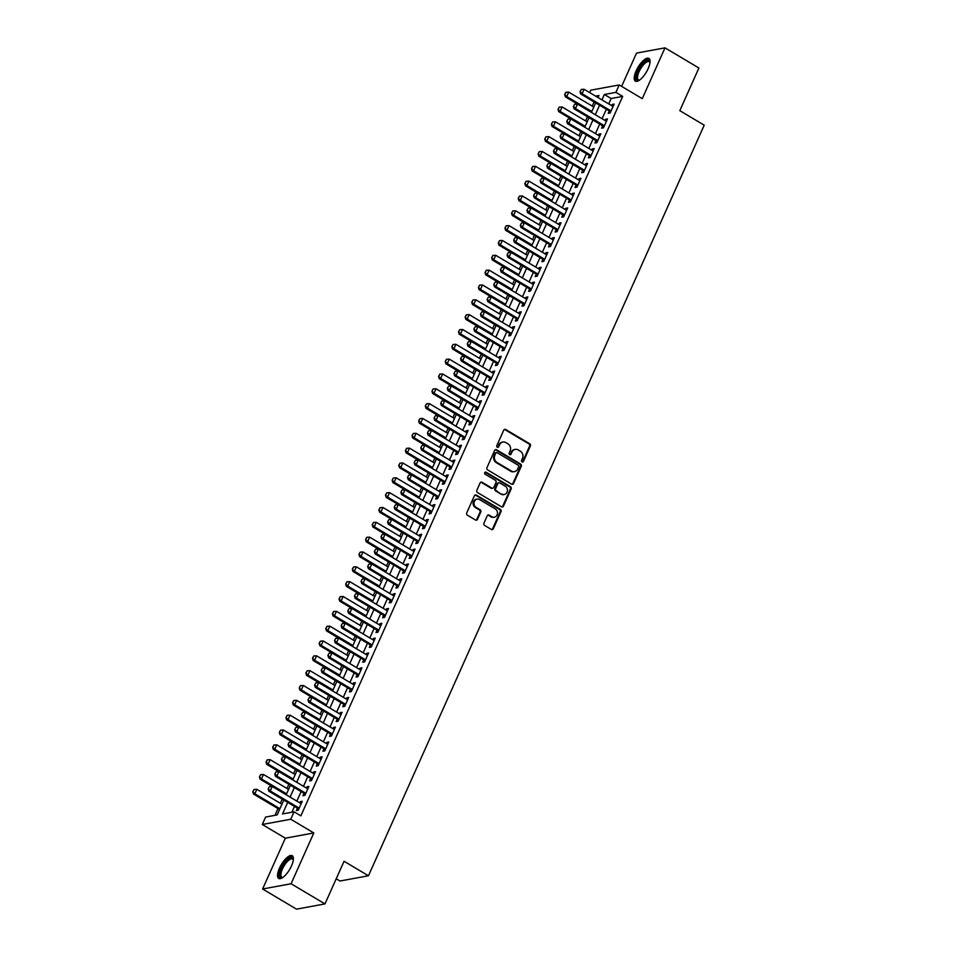 <?xml version="1.0" encoding="UTF-8"?>
<svg xmlns="http://www.w3.org/2000/svg" width="957" height="957" viewBox="0 0 957 957"><rect width="100%" height="100%" fill="white"/><g stroke="black" fill="none" stroke-linecap="round" stroke-linejoin="round"><path stroke-width="1.44" d="M522.043 461.92A1.16 1.029 79.6 0 0 523.431 461.465L530.357 445.986A1.663 1.471 79.6 0 0 529.676 443.737L505.715 429.502A1.663 1.471 79.6 0 0 503.741 430.16L496.815 445.627A1.16 1.029 79.6 0 0 497.963 447.326A1.16 1.029 79.6 0 0 498.681 446.74L499.578 444.742A5.323 4.725 79.6 0 1 502.868 442.038A5.323 4.725 79.6 0 1 505.918 442.613L507.916 443.797A5.323 4.725 79.6 0 1 510.093 450.986L509.196 452.996A1.16 1.029 79.6 0 0 510.332 454.695A1.16 1.029 79.6 0 0 511.062 454.097L511.947 452.099A5.323 4.725 79.6 0 1 515.249 449.395A5.323 4.725 79.6 0 1 518.299 449.969L520.297 451.154A5.323 4.725 79.6 0 1 522.462 458.355L521.565 460.353A1.16 1.029 79.6 0 0 522.043 461.92M522.319 462.04A1.16 1.029 79.6 0 0 522.666 461.597L529.58 446.129A1.663 1.471 79.6 0 0 528.91 443.881L504.949 429.633A1.663 1.471 79.6 0 0 504.387 429.442M497.556 447.314A1.16 1.029 79.6 0 0 497.915 446.883L499.578 444.742M509.937 454.671A1.16 1.029 79.6 0 0 510.284 454.24L511.947 452.099M291.466 865.977A13.219 4.821 -59.3 0 0 292.22 855.725A13.219 4.821 -59.3 0 0 279.468 868.19A13.219 4.821 -59.3 0 0 278.714 878.442A13.219 4.821 -59.3 0 0 291.466 865.977M648.14 68.653A13.219 4.821 -59.3 0 0 648.894 58.401A13.219 4.821 -59.3 0 0 636.13 70.854A13.219 4.821 -59.3 0 0 635.376 81.118A13.219 4.821 -59.3 0 0 648.14 68.653M483.943 523.192A1.663 1.471 79.6 0 0 484.625 525.441L491.348 529.436A1.663 1.471 79.6 0 0 493.322 528.766L501.013 511.588A1.663 1.471 79.6 0 0 500.332 509.339L476.371 495.092A1.663 1.471 79.6 0 0 474.397 495.762L466.705 512.94A1.663 1.471 79.6 0 0 467.387 515.189L475.509 520.01A1.663 1.471 79.6 0 0 477.483 519.352L480.773 511.995A1.663 1.471 79.6 0 0 480.103 509.746L476.072 507.354A4.45 3.948 79.6 0 1 479.553 499.566L495.331 508.945A4.45 3.948 79.6 0 1 491.838 516.732L489.218 515.165A1.663 1.471 79.6 0 0 487.233 515.835L483.943 523.192M324.973 903.91L296.503 909.15L262.613 888.993L291.084 883.754L324.973 903.91L344.053 861.264L368.457 875.775L704.22 125.176L679.817 110.653L698.897 68.007L664.995 47.85L642.267 98.655L619.215 84.946L615.901 92.362L622.684 96.394L300.857 815.854L294.074 811.823L290.761 819.24L262.29 824.479L265.603 817.063L277.147 814.933L283.798 800.076M291.084 883.754L313.8 832.949L290.761 819.24M511.6 484.146A1.663 1.471 79.6 0 0 513.586 483.488L521.266 466.298A1.663 1.471 79.6 0 0 520.584 464.049L496.635 449.802A1.663 1.471 79.6 0 0 494.649 450.472L486.969 467.65A1.663 1.471 79.6 0 0 487.639 469.899L511.6 484.146M511.146 488.943L503.454 506.121A1.663 1.471 79.6 0 1 501.468 506.791L477.519 492.544A1.663 1.471 79.6 0 1 476.837 490.295L480.127 482.938A1.663 1.471 79.6 0 1 482.113 482.28L491.826 488.058A1.663 1.471 79.6 0 0 493.8 487.388L495.989 482.519A1.663 1.471 79.6 0 0 495.307 480.27L485.199 474.253A1.16 1.029 79.6 0 1 485.438 472.088A1.16 1.029 79.6 0 1 486.108 472.208L510.464 486.694A1.663 1.471 79.6 0 1 511.146 488.943L510.368 489.087L502.688 506.265L503.454 506.121M664.995 47.85L636.525 53.09L621.631 86.381M609.274 110.964L608.209 113.357L610.135 112.998L614.119 104.098L612.193 104.457L611.655 105.665M602.647 125.798L601.57 128.19L603.496 127.831L607.48 118.931L605.554 119.29L605.015 120.498M596.008 140.631L594.943 143.024L596.857 142.665L600.84 133.765L598.915 134.124L598.376 135.332M589.368 155.465L588.304 157.857L590.23 157.498L594.213 148.598L592.287 148.957L591.749 150.165M582.741 170.298L581.665 172.691L583.591 172.332L587.574 163.432L585.648 163.791L585.11 164.999M576.102 185.132L575.037 187.524L576.951 187.165L580.935 178.265L579.009 178.624L578.471 179.832M569.463 199.965L568.398 202.358L570.324 202.011L574.296 193.099L572.382 193.458L571.843 194.666M562.836 214.799L561.759 217.191L563.685 216.844L567.668 207.944L565.743 208.291L565.204 209.499M556.196 229.632L555.12 232.025L557.046 231.678L561.029 222.778L559.103 223.125L558.565 224.333M549.557 244.466L548.493 246.858L550.419 246.511L554.39 237.611L552.476 237.958L551.926 239.166M542.918 259.299L541.853 261.692L543.779 261.345L547.763 252.445L545.837 252.792L545.299 254M536.291 274.145L535.214 276.525L537.14 276.178L541.124 267.278L539.198 267.625L538.659 268.833M529.652 288.978L528.587 291.359L530.501 291.012L534.485 282.112L532.559 282.459L532.02 283.667M523.012 303.812L521.948 306.192L523.874 305.845L527.857 296.945L525.931 297.292L525.393 298.5M516.385 318.645L515.309 321.038L517.235 320.679L521.218 311.779L519.292 312.126L518.754 313.334M509.746 333.479L508.681 335.871L510.595 335.512L514.579 326.612L512.653 326.971L512.115 328.167M503.107 348.312L502.042 350.705L503.968 350.346L507.94 341.446L506.026 341.805L505.487 343.013M496.48 363.146L495.403 365.538L497.329 365.179L501.312 356.279L499.387 356.638L498.848 357.846M489.84 377.979L488.764 380.372L490.69 380.013L494.673 371.113L492.747 371.472L492.209 372.68M483.201 392.813L482.137 395.205L484.063 394.846L488.034 385.946L486.12 386.305L485.57 387.513M476.562 407.646L475.497 410.039L477.423 409.68L481.407 400.78L479.481 401.139L478.943 402.347M469.935 422.48L468.858 424.872L470.784 424.513L474.768 415.613L472.842 415.972L472.303 417.18M463.296 437.313L462.231 439.706L464.145 439.347L468.129 430.447L466.203 430.806L465.664 432.014M456.656 452.147L455.592 454.539L457.518 454.18L461.501 445.28L459.575 445.639L459.037 446.847M450.029 466.98L448.953 469.373L450.879 469.014L454.862 460.114L452.936 460.473L452.398 461.681M443.39 481.814L442.325 484.206L444.239 483.847L448.223 474.947L446.297 475.306L445.759 476.514M436.751 496.647L435.686 499.04L437.612 498.693L441.584 489.781L439.67 490.14L439.119 491.348M430.124 511.481L429.047 513.873L430.973 513.526L434.957 504.626L433.031 504.973L432.492 506.181M423.484 526.314L422.408 528.707L424.334 528.36L428.317 519.46L426.391 519.807L425.853 521.015M416.845 541.148L415.781 543.54L417.707 543.193L421.678 534.293L419.764 534.64L419.214 535.848M410.206 555.981L409.141 558.374L411.067 558.027L415.051 549.127L413.125 549.474L412.587 550.682M403.579 570.827L402.502 573.207L404.428 572.86L408.412 563.96L406.486 564.307L405.947 565.515M396.94 585.66L395.875 588.041L397.789 587.694L401.773 578.794L399.847 579.141L399.308 580.349M390.3 600.494L389.236 602.874L391.162 602.527L395.145 593.627L393.219 593.974L392.681 595.182M383.673 615.327L382.597 617.72L384.523 617.361L388.506 608.461L386.58 608.808L386.042 610.016M377.034 630.161L375.969 632.553L377.883 632.194L381.867 623.294L379.941 623.653L379.403 624.849M370.395 644.994L369.33 647.387L371.256 647.028L375.228 638.128L373.314 638.486L372.763 639.695M363.768 659.828L362.691 662.22L364.617 661.861L368.601 652.961L366.675 653.32L366.136 654.528M357.128 674.661L356.052 677.054L357.978 676.695L361.961 667.795L360.035 668.153L359.497 669.362M350.489 689.495L349.425 691.887L351.351 691.528L355.322 682.628L353.408 682.987L352.858 684.195M343.85 704.328L342.785 706.721L344.711 706.362L348.695 697.462L346.769 697.82L346.231 699.029M337.223 719.162L336.146 721.554L338.072 721.195L342.056 712.295L340.13 712.654L339.591 713.862M330.584 733.995L329.519 736.388L331.433 736.029L335.417 727.129L333.491 727.487L332.952 728.696M323.945 748.829L322.88 751.221L324.806 750.862L328.789 741.962L326.863 742.321L326.325 743.529M317.317 763.662L316.241 766.055L318.167 765.696L322.15 756.796L320.224 757.154L319.686 758.363M310.678 778.496L309.613 780.888L311.527 780.529L315.511 771.629L313.585 771.988L313.047 773.196M304.039 793.329L302.974 795.722L304.9 795.375L308.872 786.463L306.958 786.821L306.407 788.03M622.684 96.394L611.14 98.523L608.724 103.918M606.355 109.218L602.085 118.752M599.716 124.051L595.457 133.585M593.077 138.885L588.818 148.419M586.45 153.73L582.179 163.252M579.81 168.564L575.54 178.086M573.171 183.397L568.913 192.919M566.532 198.231L562.273 207.765M559.905 213.064L555.634 222.598M553.266 227.898L549.007 237.432M546.626 242.731L542.368 252.265M539.999 257.565L535.729 267.099M533.36 272.398L529.101 281.932M526.721 287.232L522.462 296.766M520.094 302.065L515.823 311.599M513.454 316.899L509.184 326.433M506.815 331.732L502.557 341.266M500.176 346.566L495.917 356.1M493.549 361.399L489.278 370.933M486.91 376.233L482.651 385.767M480.27 391.066L476.012 400.6M473.643 405.9L469.373 415.434M467.004 420.733L462.745 430.267M460.365 435.567L456.106 445.101M453.738 450.412L449.467 459.934M447.098 465.246L442.828 474.768M440.459 480.079L436.201 489.601M433.82 494.913L429.561 504.447M427.193 509.746L422.922 519.28M420.554 524.58L416.295 534.114M413.914 539.413L409.656 548.947M407.287 554.247L403.017 563.781M400.648 569.08L396.389 578.614M394.009 583.914L389.75 593.448M387.382 598.747L383.111 608.281M380.742 613.581L376.472 623.115M374.103 628.414L369.845 637.948M367.464 643.248L363.205 652.782M360.837 658.081L356.566 667.615M354.198 672.915L349.939 682.449M347.558 687.748L343.3 697.282M340.931 702.582L336.661 712.116M334.292 717.415L330.033 726.949M327.653 732.249L323.394 741.783M321.026 747.094L316.755 756.616M314.386 761.928L310.116 771.45M307.747 776.761L303.489 786.283M301.108 791.595L296.849 801.129M294.481 806.428L291.885 812.218M297.412 808.163L296.335 810.555L298.261 810.208L302.245 801.308L300.319 801.655L299.78 802.863M594.082 101.921L592.216 106.083M587.442 116.754L585.588 120.929M580.815 131.599L578.949 135.762M574.176 146.433L572.31 150.596M567.537 161.266L565.683 165.429M560.91 176.1L559.044 180.263M554.27 190.933L552.404 195.096M547.631 205.767L545.765 209.93M540.992 220.6L539.138 224.763M534.365 235.434L532.499 239.597M527.726 250.267L525.86 254.43M521.087 265.101L519.232 269.264M514.459 279.934L512.593 284.097M507.82 294.768L505.954 298.931M501.181 309.601L499.315 313.764M494.542 324.435L492.688 328.598M487.914 339.268L486.048 343.431M481.275 354.102L479.409 358.265M474.636 368.935L472.782 373.098M468.009 383.769L466.143 387.932M461.37 398.602L459.504 402.765M454.731 413.436L452.876 417.611M448.103 428.281L446.237 432.444M441.464 443.115L439.598 447.278M434.825 457.948L432.959 462.111M428.186 472.782L426.332 476.945M421.558 487.615L419.692 491.778M414.919 502.449L413.053 506.612M408.28 517.282L406.426 521.445M401.653 532.116L399.787 536.279M395.014 546.949L393.148 551.112M388.375 561.783L386.52 565.946M381.747 576.616L379.881 580.779M375.108 591.45L373.242 595.613M368.469 606.283L366.603 610.446M361.83 621.117L359.976 625.28M355.203 635.95L353.336 640.113M348.563 650.784L346.697 654.947M341.924 665.617L340.07 669.78M335.297 680.451L333.431 684.614M328.658 695.284L326.792 699.447M322.019 710.118L320.164 714.293M315.391 724.963L313.525 729.126M308.752 739.797L306.886 743.96M302.113 754.63L300.247 758.793M295.474 769.464L293.62 773.627M288.847 784.297L286.98 788.46M282.207 799.131L280.341 803.294M277.973 808.593L274.958 815.34M336.218 878.777L339.986 881.014L368.457 875.775M313.8 832.949L285.342 838.188L262.613 888.993M285.342 838.188L262.29 824.479M589.679 92.59L590.744 90.185L619.215 84.946M287.698 802.397L282.53 813.94L294.074 811.823M615.901 92.362L604.357 94.492L601.941 99.887M599.572 105.186L595.314 114.72M592.933 120.02L588.675 129.554M586.306 134.853L582.035 144.387M579.667 149.699L575.396 159.221M573.028 164.532L568.769 174.054M566.388 179.366L562.13 188.888M559.761 194.199L555.491 203.721M553.122 209.033L548.863 218.567M546.483 223.866L542.224 233.4M539.856 238.7L535.585 248.234M533.216 253.533L528.958 263.067M526.577 268.367L522.319 277.901M519.95 283.2L515.679 292.734M513.311 298.034L509.04 307.568M506.672 312.867L502.413 322.401M500.033 327.701L495.774 337.235M493.405 342.534L489.135 352.068M486.766 357.368L482.507 366.902M480.127 372.201L475.868 381.735M473.5 387.035L469.229 396.569M466.86 401.868L462.602 411.402M460.221 416.702L455.963 426.236M453.594 431.535L449.323 441.069M446.955 446.381L442.684 455.903M440.316 461.214L436.057 470.736M433.677 476.048L429.418 485.57M427.049 490.881L422.779 500.403M420.41 505.715L416.151 515.249M413.771 520.548L409.512 530.082M407.144 535.382L402.873 544.916M400.505 550.215L396.246 559.749M393.865 565.049L389.607 574.583M387.238 579.882L382.967 589.416M380.599 594.716L376.328 604.25M373.96 609.549L369.701 619.083M367.321 624.383L363.062 633.917M360.693 639.216L356.423 648.75M354.054 654.05L349.795 663.584M347.415 668.883L343.156 678.417M340.788 683.717L336.517 693.251M334.149 698.55L329.878 708.084M327.509 713.384L323.251 722.918M320.882 728.217L316.611 737.751M314.243 743.063L309.972 752.585M307.604 757.896L303.345 767.418M300.965 772.73L296.706 782.252M294.337 787.563L290.067 797.085M598.041 97.566L598.974 95.485L595.589 96.107M286.167 794.765L290.426 785.242M292.806 779.931L297.065 770.409M299.433 765.098L303.704 755.563M306.073 750.264L310.331 740.73M312.712 735.431L316.97 725.896M319.339 720.597L323.61 711.063M325.978 705.764L330.249 696.229M332.617 690.93L336.876 681.396M339.257 676.097L343.515 666.562M345.884 661.263L350.154 651.729M352.523 646.43L356.782 636.895M359.162 631.596L363.421 622.062M365.789 616.763L370.06 607.228M372.429 601.929L376.687 592.395M379.068 587.096L383.326 577.561M385.695 572.262L389.966 562.728M392.334 557.429L396.605 547.894M398.973 542.595L403.232 533.061M405.612 527.75L409.871 518.227M412.24 512.916L416.51 503.394M418.879 498.083L423.138 488.56M425.518 483.249L429.777 473.727M432.145 468.416L436.416 458.882M438.785 453.582L443.043 444.048M445.424 438.749L449.682 429.215M452.051 423.915L456.322 414.381M458.69 409.082L462.961 399.548M465.329 394.248L469.588 384.714M471.968 379.415L476.227 369.88M478.596 364.581L482.866 355.047M485.235 349.748L489.494 340.214M491.874 334.914L496.133 325.38M498.501 320.081L502.772 310.547M505.14 305.247L509.411 295.713M511.78 290.414L516.038 280.88M518.407 275.58L522.678 266.046M525.046 260.747L529.317 251.213M531.685 245.913L535.944 236.379M538.324 231.08L542.583 221.546M544.952 216.234L549.222 206.712M551.591 201.401L555.85 191.879M558.23 186.567L562.489 177.045M564.857 171.734L569.128 162.2M571.496 156.9L575.767 147.366M578.136 142.067L582.394 132.533M584.763 127.233L589.034 117.699M591.402 112.4L595.673 102.866M611.14 98.523L604.357 94.492M612.193 104.457L613.581 105.282M605.554 119.29L606.953 120.115M598.915 134.124L600.314 134.949M592.287 148.957L593.675 149.782M585.648 163.791L587.048 164.616M579.009 178.624L580.409 179.449M572.382 193.458L573.769 194.283M565.743 208.291L567.142 209.116M559.103 223.125L560.503 223.95M552.476 237.958L553.864 238.795M545.837 252.792L547.225 253.629M539.198 267.625L540.597 268.462M532.559 282.459L533.958 283.296M525.931 297.292L527.319 298.129M519.292 312.126L520.692 312.963M512.653 326.971L514.053 327.796M506.026 341.805L507.413 342.63M499.387 356.638L500.786 357.463M492.747 371.472L494.147 372.297M486.12 386.305L487.508 387.13M479.481 401.139L480.869 401.964M472.842 415.972L474.241 416.797M466.203 430.806L467.602 431.631M459.575 445.639L460.963 446.464M452.936 460.473L454.336 461.298M446.297 475.306L447.697 476.131M439.67 490.14L441.057 490.965M433.031 504.973L434.418 505.798M426.391 519.807L427.791 520.632M419.764 534.64L421.152 535.477M413.125 549.474L414.513 550.311M406.486 564.307L407.885 565.144M399.847 579.141L401.246 579.978M393.219 593.974L394.607 594.811M386.58 608.808L387.98 609.645M379.941 623.653L381.341 624.478M373.314 638.486L374.701 639.312M366.675 653.32L368.062 654.145M360.035 668.153L361.435 668.979M353.408 682.987L354.796 683.812M346.769 697.82L348.157 698.646M340.13 712.654L341.529 713.479M333.491 727.487L334.89 728.313M326.863 742.321L328.251 743.146M320.224 757.154L321.624 757.98M313.585 771.988L314.985 772.813M306.958 786.821L308.345 787.647M300.319 801.655L301.706 802.48M515.249 449.395L514.483 449.539A5.323 4.725 79.6 0 0 511.182 452.242M502.868 442.038L502.102 442.182A5.323 4.725 79.6 0 0 498.8 444.873M512.162 484.338A1.663 1.471 79.6 0 0 512.808 483.62L520.5 466.442A1.663 1.471 79.6 0 0 519.818 464.193L495.858 449.946A1.663 1.471 79.6 0 0 495.307 449.754M518.694 466.801A1.16 1.029 79.6 0 0 518.216 465.222L497.185 452.721A1.16 1.029 79.6 0 0 495.798 453.187L494.853 455.293A5.323 4.725 79.6 0 0 497.03 462.482L511.397 471.035A5.323 4.725 79.6 0 0 514.447 471.61A5.323 4.725 79.6 0 0 517.749 468.906L518.694 466.801M496.516 452.589L495.75 452.733A1.16 1.029 79.6 0 0 495.032 453.319L495.798 453.187M514.447 471.61L513.682 471.753A5.323 4.725 79.6 0 1 510.631 471.179L496.252 462.626A5.323 4.725 79.6 0 1 494.087 455.436L495.032 453.319M502.03 506.983A1.663 1.471 79.6 0 0 502.688 506.265M492.771 488.237L492.006 488.381A1.663 1.471 79.6 0 1 491.049 488.202L481.335 482.424A1.663 1.471 79.6 0 0 480.785 482.232M510.368 489.087A1.663 1.471 79.6 0 0 509.686 486.838L485.331 472.351A1.16 1.029 79.6 0 0 485.067 472.244M501.911 494.051A4.45 3.948 79.6 0 0 505.392 486.264L499.829 482.962A1.663 1.471 79.6 0 0 497.855 483.62L495.666 488.501A1.663 1.471 79.6 0 0 496.348 490.75L501.133 494.195A4.45 3.948 79.6 0 0 503.681 494.673L504.459 494.53M498.884 482.783L498.107 482.914A1.663 1.471 79.6 0 0 497.078 483.763L497.855 483.62M501.133 494.195L495.582 490.893A1.663 1.471 79.6 0 1 494.901 488.644L497.078 483.763M494.386 517.211L493.621 517.354A4.45 3.948 79.6 0 1 491.073 516.876L488.441 515.309A1.663 1.471 79.6 0 0 487.891 515.117M477.005 499.087L476.239 499.231A4.45 3.948 79.6 0 0 475.306 507.497L476.072 507.354M476.06 520.201A1.663 1.471 79.6 0 0 476.718 519.495L480.007 512.139A1.663 1.471 79.6 0 0 479.325 509.89L475.306 507.497M491.898 529.628A1.663 1.471 79.6 0 0 492.556 528.91L500.248 511.732A1.663 1.471 79.6 0 0 499.566 509.483L475.605 495.236A1.663 1.471 79.6 0 0 475.055 495.044M593.807 107.028L568.721 92.111L566.723 96.561L591.821 111.479M564.881 94.504L565.874 92.279L564.654 94.552L566.723 96.561L565.336 96.813L591.438 112.34M568.721 92.111L565.874 92.279M564.654 94.552L565.336 96.813M581.27 89.456L580.038 91.716L581.27 89.456L584.105 89.276L613.042 106.49M611.056 110.94L582.119 93.726L580.732 93.989L580.038 91.716M610.674 111.802A1.699 1.507 79.6 0 0 610.554 111.73L580.732 93.989M584.105 89.276L582.119 93.726L580.277 91.681M639.312 80.256A11.436 4.175 120.7 0 1 639.24 80.28A11.436 4.175 120.7 0 1 638.02 71.356A11.436 4.175 120.7 0 1 645.126 61.691A11.436 4.175 120.7 0 1 650.006 62.193A11.436 4.175 120.7 0 1 650.018 62.265M649.982 62.528A10.587 3.864 -59.3 0 0 649.313 61.703A10.587 3.864 -59.3 0 0 639.085 71.691A10.587 3.864 -59.3 0 0 638.486 79.909A10.587 3.864 -59.3 0 0 639.527 80.101M649.456 58.915A13.135 4.785 -59.3 0 0 637.254 71.5A13.135 4.785 -59.3 0 0 636.106 81.357M282.65 877.593A11.436 4.175 120.7 0 1 282.578 877.617A11.436 4.175 120.7 0 1 280.245 871.683A11.436 4.175 120.7 0 1 287.842 859.542A11.436 4.175 120.7 0 1 293.332 859.53A11.436 4.175 120.7 0 1 293.344 859.601M293.32 859.865A10.587 3.864 -59.3 0 0 292.651 859.039A10.587 3.864 -59.3 0 0 288.416 860.546A10.587 3.864 -59.3 0 0 282.004 870.009A10.587 3.864 -59.3 0 0 281.825 877.234A10.587 3.864 -59.3 0 0 282.865 877.437M292.782 856.252A13.135 4.785 -59.3 0 0 288.021 858.321A13.135 4.785 -59.3 0 0 280.329 869.446A13.135 4.785 -59.3 0 0 279.444 878.693M587.167 121.862L562.082 106.945L560.096 111.395L585.182 126.312M558.254 109.337L559.247 107.112L558.015 109.385L560.096 111.395L558.709 111.646L584.799 127.173M562.082 106.945L559.247 107.112M558.015 109.385L558.709 111.646M580.54 136.695L555.443 121.778L553.457 126.228L578.542 141.146M551.615 124.171L552.608 121.946L551.388 124.219L553.457 126.228L552.069 126.491L578.16 142.007M555.443 121.778L552.608 121.946M551.388 124.219L552.069 126.491M573.901 151.541L548.816 136.612L546.818 141.062L571.903 155.991M544.976 139.016L545.968 136.791L544.748 139.052L546.818 141.062L545.43 141.325L571.532 156.84M548.816 136.612L545.968 136.791M544.748 139.052L545.43 141.325M567.262 166.374L542.176 151.445L540.179 155.895L565.276 170.825M538.336 153.85L539.341 151.625L538.109 153.886L540.179 155.895L538.803 156.158L564.893 171.674M542.176 151.445L539.341 151.625M538.109 153.886L538.803 156.158M574.631 104.289L573.41 106.55L574.631 104.289L577.466 104.11L606.415 121.324M604.417 125.774L575.48 108.56L574.092 108.823L573.41 106.55M604.034 126.635A1.699 1.507 79.6 0 0 603.927 126.563L574.092 108.823M577.466 104.11L575.48 108.56L573.638 106.514M567.991 119.123L566.771 121.383L567.991 119.123L570.839 118.943L599.776 136.157M597.778 140.607L568.841 123.393L567.453 123.656L566.771 121.383M597.395 141.469A1.699 1.507 79.6 0 0 597.288 141.397L567.453 123.656M570.839 118.943L568.841 123.393L566.999 121.348M561.364 133.956L560.132 136.217L561.364 133.956L564.199 133.777L593.137 150.991M591.151 155.441L562.214 138.227L560.826 138.49L560.132 136.217M590.768 156.302A1.699 1.507 79.6 0 0 590.648 156.23L560.826 138.49M564.199 133.777L562.214 138.227L560.371 136.181M554.725 148.79L553.505 151.05L554.725 148.79L557.56 148.622L586.497 165.824M584.512 170.274L555.574 153.072L554.187 153.323L553.505 151.05M584.129 171.136A1.699 1.507 79.6 0 0 584.021 171.064L554.187 153.323M557.56 148.622L555.574 153.072L553.732 151.015M560.623 181.208L535.537 166.279L533.551 170.729L558.637 185.658M531.709 168.683L532.702 166.458L531.47 168.719L533.551 170.729L532.164 170.992L558.254 186.507M535.537 166.279L532.702 166.458M531.47 168.719L532.164 170.992M548.086 163.623L546.866 165.884L548.086 163.623L550.933 163.456L579.87 180.658M577.872 185.108L548.935 167.906L547.548 168.157L546.866 165.884M577.49 185.969A1.699 1.507 79.6 0 0 577.382 185.897L547.548 168.157M550.933 163.456L548.935 167.906L547.093 165.848M553.995 196.041L528.898 181.112L526.912 185.562L551.998 200.492M525.07 183.517L526.063 181.292L524.843 183.553L526.912 185.562L525.525 185.825L551.615 201.341M528.898 181.112L526.063 181.292M524.843 183.553L525.525 185.825M541.459 178.457L540.226 180.717L541.459 178.457L544.294 178.289L573.231 195.491M571.245 199.941L542.296 182.739L540.92 182.99L540.226 180.717M570.862 200.803A1.699 1.507 79.6 0 0 570.743 200.731L540.92 182.99M544.294 178.289L542.296 182.739L540.454 180.682M547.356 210.875L522.271 195.946L520.273 200.396L545.37 215.325M518.431 198.35L519.436 196.125L518.204 198.386L520.273 200.396L518.897 200.659L544.988 216.174M522.271 195.946L519.436 196.125M518.204 198.386L518.897 200.659M534.819 193.29L533.587 195.551L534.819 193.29L537.655 193.123L566.592 210.325M564.606 214.775L535.669 197.573L534.281 197.824L533.587 195.551M564.223 215.636A1.699 1.507 79.6 0 0 564.116 215.564L534.281 197.824M537.655 193.123L535.669 197.573L533.827 195.515M540.717 225.708L515.632 210.791L513.646 215.241L538.731 230.159M511.804 213.184L512.796 210.959L511.564 213.22L513.646 215.241L512.258 215.492L538.348 231.008M515.632 210.791L512.796 210.959M511.564 213.22L512.258 215.492M528.18 208.124L526.96 210.396L528.18 208.124L531.015 207.956L559.965 225.158M557.967 229.608L529.03 212.406L527.642 212.657L526.96 210.396M557.584 230.47A1.699 1.507 79.6 0 0 557.476 230.398L527.642 212.657M531.015 207.956L529.03 212.406L527.187 210.349M534.09 240.542L508.992 225.625L507.007 230.075L532.092 244.992M505.164 228.017L506.157 225.792L504.937 228.053L507.007 230.075L505.619 230.326L531.709 245.841M508.992 225.625L506.157 225.792M504.937 228.053L505.619 230.326M521.553 222.957L520.321 225.23L521.553 222.957L524.388 222.79L553.325 239.992M551.34 244.454L522.39 227.24L521.015 227.491L520.321 225.23M550.957 245.303A1.699 1.507 79.6 0 0 550.837 245.231L521.015 227.491M524.388 222.79L522.39 227.24L520.548 225.182M527.451 255.375L502.365 240.458L500.367 244.908L525.453 259.825M498.525 242.851L499.518 240.626L498.298 242.887L500.367 244.908L498.98 245.159L525.082 260.675M502.365 240.458L499.518 240.626M498.298 242.887L498.98 245.159M514.914 237.791L513.682 240.063L514.914 237.791L517.749 237.623L546.686 254.837M544.7 259.287L515.763 242.073L514.376 242.324L513.682 240.063M544.318 260.137A1.699 1.507 79.6 0 0 544.198 260.065L514.376 242.324M517.749 237.623L515.763 242.073L513.921 240.016M520.811 270.209L495.726 255.292L493.74 259.742L518.826 274.659M491.898 257.684L492.891 255.459L491.659 257.72L493.74 259.742L492.353 259.993L518.443 275.508M495.726 255.292L492.891 255.459M491.659 257.72L492.353 259.993M508.275 252.624L507.054 254.897L508.275 252.624L511.11 252.457L540.059 269.671M538.061 274.121L509.124 256.907L507.736 257.158L507.054 254.897M537.678 274.97A1.699 1.507 79.6 0 0 537.571 274.898L507.736 257.158M511.11 252.457L509.124 256.907L507.282 254.849M514.184 285.042L489.087 270.125L487.101 274.575L512.186 289.493M485.259 272.518L486.252 270.293L485.032 272.566L487.101 274.575L485.713 274.826L511.804 290.342M489.087 270.125L486.252 270.293M485.032 272.566L485.713 274.826M501.635 267.458L500.415 269.73L501.635 267.458L504.483 267.29L533.42 284.504M531.422 288.954L502.485 271.74L501.097 271.991L500.415 269.73M531.039 289.804A1.699 1.507 79.6 0 0 530.932 289.732L501.097 271.991M504.483 267.29L502.485 271.74L500.643 269.683M507.545 299.876L482.46 284.959L480.462 289.409L505.547 304.326M478.62 287.351L479.613 285.126L478.392 287.399L480.462 289.409L479.074 289.66L505.176 305.175M482.46 284.959L479.613 285.126M478.392 287.399L479.074 289.66M495.008 282.291L493.776 284.564L495.008 282.291L497.843 282.124L526.781 299.338M524.795 303.788L495.858 286.574L494.47 286.825L493.776 284.564M524.412 304.637A1.699 1.507 79.6 0 0 524.292 304.565L494.47 286.825M497.843 282.124L495.858 286.574L494.015 284.516M500.906 314.709L475.82 299.792L473.823 304.242L498.92 319.16M471.98 302.185L472.985 299.96L471.753 302.233L473.823 304.242L472.447 304.493L498.537 320.009M475.82 299.792L472.985 299.96M471.753 302.233L472.447 304.493M488.369 297.125L487.149 299.397L488.369 297.125L491.204 296.957L520.141 314.171M518.156 318.621L489.218 301.407L487.831 301.658L487.149 299.397M517.773 319.471A1.699 1.507 79.6 0 0 517.665 319.399L487.831 301.658M491.204 296.957L489.218 301.407L487.376 299.35M494.267 329.543L469.181 314.626L467.195 319.076L492.281 333.993M465.353 317.018L466.346 314.793L465.114 317.066L467.195 319.076L465.808 319.327L491.898 334.842M469.181 314.626L466.346 314.793M465.114 317.066L465.808 319.327M481.73 311.958L480.51 314.231L481.73 311.958L484.577 311.791L513.514 329.005M511.517 333.455L482.579 316.241L481.192 316.492L480.51 314.231M511.134 334.304A1.699 1.507 79.6 0 0 511.026 334.232L481.192 316.492M484.577 311.791L482.579 316.241L480.737 314.183M487.639 344.376L462.542 329.459L460.556 333.909L485.642 348.827M458.714 331.852L459.707 329.627L458.487 331.9L460.556 333.909L459.169 334.16L485.259 349.676M462.542 329.459L459.707 329.627M458.487 331.9L459.169 334.16M475.103 326.792L473.871 329.064L475.103 326.792L477.938 326.624L506.875 343.838M504.889 348.288L475.94 331.074L474.564 331.325L473.871 329.064M504.506 349.149A1.699 1.507 79.6 0 0 504.387 349.066L474.564 331.325M477.938 326.624L475.94 331.074L474.098 329.017M481 359.21L455.915 344.293L453.917 348.743L479.014 363.66M452.075 346.685L453.08 344.46L451.848 346.733L453.917 348.743L452.541 348.994L478.632 364.509M455.915 344.293L453.08 344.46M451.848 346.733L452.541 348.994M468.463 341.625L467.231 343.898L468.463 341.625L471.299 341.458L500.236 358.672M498.25 363.122L469.313 345.908L467.925 346.171L467.231 343.898M497.867 363.983A1.699 1.507 79.6 0 0 497.76 363.899L467.925 346.171M471.299 341.458L469.313 345.908L467.471 343.85M474.361 374.043L449.276 359.126L447.29 363.576L472.375 378.493M445.448 361.519L446.44 359.294L445.208 361.567L447.29 363.576L445.902 363.827L471.992 379.343M449.276 359.126L446.44 359.294M445.208 361.567L445.902 363.827M461.824 356.459L460.604 358.731L461.824 356.459L464.659 356.291L493.609 373.505M491.611 377.955L462.674 360.741L461.286 361.004L460.604 358.731M491.228 378.816A1.699 1.507 79.6 0 0 491.12 378.733L461.286 361.004M464.659 356.291L462.674 360.741L460.831 358.684M467.734 388.877L442.636 373.96L440.651 378.41L465.736 393.327M438.808 376.352L439.801 374.127L438.581 376.4L440.651 378.41L439.263 378.661L465.353 394.188M442.636 373.96L439.801 374.127M438.581 376.4L439.263 378.661M455.197 371.304L453.965 373.565L455.197 371.304L458.032 371.125L486.969 388.339M484.984 392.789L456.034 375.575L454.659 375.838L453.965 373.565M484.589 393.65A1.699 1.507 79.6 0 0 484.481 393.578L454.659 375.838M458.032 371.125L456.034 375.575L454.192 373.529M461.095 403.71L436.009 388.793L434.011 393.243L459.097 408.161M432.169 391.186L433.162 388.961L431.942 391.234L434.011 393.243L432.624 393.494L458.726 409.022M436.009 388.793L433.162 388.961M431.942 391.234L432.624 393.494M448.558 386.138L447.326 388.398L448.558 386.138L451.393 385.958L480.33 403.172M478.344 407.622L449.407 390.408L448.02 390.671L447.326 388.398M477.962 408.483A1.699 1.507 79.6 0 0 477.842 408.412L448.02 390.671M451.393 385.958L449.407 390.408L447.565 388.363M454.455 418.544L429.37 403.627L427.384 408.077L452.47 422.994M425.542 406.019L426.535 403.794L425.303 406.067L427.384 408.077L425.997 408.328L452.087 423.855M429.37 403.627L426.535 403.794M425.303 406.067L425.997 408.328M441.919 400.971L440.698 403.232L441.919 400.971L444.754 400.792L473.703 418.006M471.705 422.456L442.768 405.242L441.38 405.505L440.698 403.232M471.322 423.317A1.699 1.507 79.6 0 0 471.215 423.245L441.38 405.505M444.754 400.792L442.768 405.242L440.926 403.196M447.816 433.377L422.731 418.46L420.745 422.91L445.83 437.827M418.903 420.853L419.896 418.628L418.676 420.901L420.745 422.91L419.357 423.173L445.448 438.689M422.731 418.46L419.896 418.628M418.676 420.901L419.357 423.173M435.279 415.805L434.059 418.065L435.279 415.805L438.127 415.625L467.064 432.839M465.066 437.289L436.129 420.075L434.741 420.338L434.059 418.065M464.683 438.15A1.699 1.507 79.6 0 0 464.576 438.079L434.741 420.338M438.127 415.625L436.129 420.075L434.287 418.03M441.189 448.211L416.104 433.294L414.106 437.744L439.191 452.673M412.264 435.698L413.257 433.473L412.036 435.734L414.106 437.744L412.718 438.007L438.82 453.522M416.104 433.294L413.257 433.473M412.036 435.734L412.718 438.007M428.652 430.638L427.42 432.899L428.652 430.638L431.487 430.459L460.425 447.673M458.439 452.123L429.502 434.909L428.114 435.172L427.42 432.899M458.056 452.984A1.699 1.507 79.6 0 0 457.936 452.912L428.114 435.172M431.487 430.459L429.502 434.909L427.659 432.863M434.55 463.056L409.464 448.127L407.467 452.577L432.564 467.506M405.624 450.532L406.629 448.307L405.397 450.568L407.467 452.577L406.091 452.84L432.181 468.356M409.464 448.127L406.629 448.307M405.397 450.568L406.091 452.84M422.013 445.472L420.793 447.732L422.013 445.472L424.848 445.304L453.785 462.506M451.8 466.956L422.862 449.754L421.475 450.005L420.793 447.732M451.417 467.817A1.699 1.507 79.6 0 0 451.309 467.746L421.475 450.005M424.848 445.304L422.862 449.754L421.02 447.697M427.911 477.89L402.825 462.961L400.839 467.411L425.925 482.34M398.997 465.365L399.99 463.14L398.758 465.401L400.839 467.411L399.452 467.674L425.542 483.189M402.825 462.961L399.99 463.14M398.758 465.401L399.452 467.674M415.374 460.305L414.154 462.566L415.374 460.305L418.221 460.138L447.158 477.34M445.161 481.79L416.223 464.588L414.836 464.839L414.154 462.566M444.778 482.651A1.699 1.507 79.6 0 0 444.67 482.579L414.836 464.839M418.221 460.138L416.223 464.588L414.381 462.53M421.283 492.723L396.186 477.794L394.2 482.244L419.286 497.173M392.358 480.199L393.351 477.974L392.131 480.235L394.2 482.244L392.813 482.507L418.903 498.023M396.186 477.794L393.351 477.974M392.131 480.235L392.813 482.507M408.747 475.139L407.515 477.399L408.747 475.139L411.582 474.971L440.519 492.173M438.533 496.623L409.584 479.421L408.208 479.672L407.515 477.399M438.15 497.484A1.699 1.507 79.6 0 0 438.031 497.413L408.208 479.672M411.582 474.971L409.584 479.421L407.742 477.364M414.644 507.557L389.559 492.628L387.561 497.078L412.658 512.007M385.719 495.032L386.724 492.807L385.492 495.068L387.561 497.078L386.185 497.341L412.276 512.856M389.559 492.628L386.724 492.807M385.492 495.068L386.185 497.341M402.107 489.972L400.875 492.233L402.107 489.972L404.943 489.805L433.88 507.007M431.894 511.457L402.957 494.255L401.569 494.506L400.875 492.233M431.511 512.318A1.699 1.507 79.6 0 0 431.404 512.246L401.569 494.506M404.943 489.805L402.957 494.255L401.115 492.197M408.005 522.39L382.92 507.473L380.934 511.923L406.019 526.84M379.092 509.866L380.085 507.641L378.852 509.902L380.934 511.923L379.546 512.174L405.636 527.69M382.92 507.473L380.085 507.641M378.852 509.902L379.546 512.174M395.468 504.806L394.248 507.078L395.468 504.806L398.303 504.638L427.253 521.84M425.255 526.29L396.318 509.088L394.93 509.339L394.248 507.078M424.872 527.151A1.699 1.507 79.6 0 0 424.764 527.08L394.93 509.339M398.303 504.638L396.318 509.088L394.475 507.031M401.378 537.224L376.28 522.307L374.295 526.757L399.38 541.674M372.452 524.699L373.445 522.474L372.225 524.735L374.295 526.757L372.907 527.008L398.997 542.523M376.28 522.307L373.445 522.474M372.225 524.735L372.907 527.008M388.841 519.639L387.609 521.912L388.841 519.639L391.676 519.472L420.613 536.674M418.628 541.136L389.678 523.922L388.303 524.173L387.609 521.912M418.233 541.985A1.699 1.507 79.6 0 0 418.125 541.913L388.303 524.173M391.676 519.472L389.678 523.922L387.836 521.864M394.739 552.057L369.653 537.14L367.655 541.59L392.741 556.507M365.813 539.533L366.806 537.308L365.586 539.569L367.655 541.59L366.268 541.841L392.37 557.357M369.653 537.14L366.806 537.308M365.586 539.569L366.268 541.841M382.202 534.473L380.97 536.745L382.202 534.473L385.037 534.305L413.974 551.519M411.988 555.969L383.051 538.755L381.664 539.006L380.97 536.745M411.606 556.818A1.699 1.507 79.6 0 0 411.486 556.747L381.664 539.006M385.037 534.305L383.051 538.755L381.209 536.698M388.099 566.891L363.014 551.974L361.028 556.424L386.114 571.341M359.186 554.366L360.179 552.141L358.947 554.402L361.028 556.424L359.641 556.675L385.731 572.19M363.014 551.974L360.179 552.141M358.947 554.402L359.641 556.675M375.563 549.306L374.343 551.579L375.563 549.306L378.398 549.139L407.347 566.353M405.349 570.803L376.412 553.589L375.024 553.84L374.343 551.579M404.967 571.652A1.699 1.507 79.6 0 0 404.859 571.58L375.024 553.84M378.398 549.139L376.412 553.589L374.57 551.531M381.46 581.724L356.375 566.807L354.389 571.257L379.474 586.174M352.547 569.2L353.54 566.975L352.32 569.248L354.389 571.257L353.001 571.508L379.092 587.024M356.375 566.807L353.54 566.975M352.32 569.248L353.001 571.508M368.923 564.14L367.703 566.412L368.923 564.14L371.771 563.972L400.708 581.186M398.71 585.636L369.773 568.422L368.385 568.673L367.703 566.412M398.327 586.485A1.699 1.507 79.6 0 0 398.22 586.414L368.385 568.673M371.771 563.972L369.773 568.422L367.931 566.365M374.833 596.558L349.748 581.641L347.75 586.091L372.835 601.008M345.908 584.033L346.901 581.808L345.68 584.081L347.75 586.091L346.362 586.342L372.464 601.857M349.748 581.641L346.901 581.808M345.68 584.081L346.362 586.342M362.296 578.973L361.064 581.246L362.296 578.973L365.131 578.806L394.069 596.02M392.083 600.47L363.146 583.256L361.758 583.507L361.064 581.246M391.7 601.319A1.699 1.507 79.6 0 0 391.58 601.247L361.758 583.507M365.131 578.806L363.146 583.256L361.303 581.198M368.194 611.391L343.108 596.474L341.111 600.924L366.208 615.841M339.268 598.867L340.273 596.642L339.041 598.915L341.111 600.924L339.735 601.175L365.825 616.691M343.108 596.474L340.273 596.642M339.041 598.915L339.735 601.175M355.657 593.807L354.437 596.079L355.657 593.807L358.492 593.639L387.429 610.853M385.444 615.303L356.506 598.089L355.119 598.34L354.437 596.079M385.061 616.152A1.699 1.507 79.6 0 0 384.953 616.081L355.119 598.34M358.492 593.639L356.506 598.089L354.664 596.032M361.555 626.225L336.469 611.308L334.483 615.758L359.569 630.675M332.641 613.7L333.634 611.475L332.402 613.748L334.483 615.758L333.096 616.009L359.186 631.524M336.469 611.308L333.634 611.475M332.402 613.748L333.096 616.009M349.018 608.64L347.798 610.913L349.018 608.64L351.865 608.473L380.802 625.687M378.805 630.137L349.867 612.923L348.48 613.174L347.798 610.913M378.422 630.986A1.699 1.507 79.6 0 0 378.314 630.914L348.48 613.174M351.865 608.473L349.867 612.923L348.025 610.865M354.927 641.058L329.83 626.141L327.844 630.591L352.93 645.508M326.002 628.534L326.995 626.309L325.775 628.582L327.844 630.591L326.457 630.842L352.547 646.358M329.83 626.141L326.995 626.309M325.775 628.582L326.457 630.842M342.391 623.474L341.159 625.746L342.391 623.474L345.226 623.306L374.163 640.52M372.177 644.97L343.228 627.756L341.852 628.007L341.159 625.746M371.795 645.831A1.699 1.507 79.6 0 0 371.675 645.748L341.852 628.007M345.226 623.306L343.228 627.756L341.386 625.699M348.288 655.892L323.203 640.975L321.205 645.425L346.302 660.342M319.363 643.367L320.368 641.142L319.136 643.415L321.205 645.425L319.829 645.676L345.92 661.191M323.203 640.975L320.368 641.142M319.136 643.415L319.829 645.676M335.751 638.307L334.519 640.58L335.751 638.307L338.587 638.14L367.524 655.354M365.538 659.804L336.601 642.59L335.213 642.853L334.519 640.58M365.155 660.665A1.699 1.507 79.6 0 0 365.048 660.581L335.213 642.853M338.587 638.14L336.601 642.59L334.759 640.532M341.649 670.725L316.564 655.808L314.578 660.258L339.663 675.175M312.736 658.201L313.729 655.976L312.496 658.249L314.578 660.258L313.19 660.509L339.28 676.025M316.564 655.808L313.729 655.976M312.496 658.249L313.19 660.509M329.112 653.141L327.892 655.413L329.112 653.141L331.947 652.973L360.897 670.187M358.899 674.637L329.962 657.423L328.574 657.686L327.892 655.413M358.516 675.498A1.699 1.507 79.6 0 0 358.408 675.415L328.574 657.686M331.947 652.973L329.962 657.423L328.119 655.366M335.022 685.559L309.924 670.642L307.939 675.092L333.024 690.009M306.096 673.034L307.089 670.809L305.869 673.082L307.939 675.092L306.551 675.343L332.641 690.87M309.924 670.642L307.089 670.809M305.869 673.082L306.551 675.343M322.485 667.986L321.253 670.247L322.485 667.986L325.32 667.807L354.257 685.021M352.272 689.471L323.322 672.257L321.947 672.52L321.253 670.247M351.877 690.332A1.699 1.507 79.6 0 0 351.769 690.26L321.947 672.52M325.32 667.807L323.322 672.257L321.48 670.211M328.383 700.392L303.297 685.475L301.299 689.925L326.385 704.842M299.457 687.868L300.45 685.643L299.23 687.916L301.299 689.925L299.912 690.176L326.014 705.704M303.297 685.475L300.45 685.643M299.23 687.916L299.912 690.176M315.846 682.819L314.614 685.08L315.846 682.819L318.681 682.64L347.618 699.854M345.633 704.304L316.695 687.09L315.308 687.353L314.614 685.08M345.25 705.165A1.699 1.507 79.6 0 0 345.13 705.094L315.308 687.353M318.681 682.64L316.695 687.09L314.853 685.045M321.743 715.226L296.658 700.309L294.672 704.759L319.758 719.676M292.83 702.701L293.823 700.476L292.591 702.749L294.672 704.759L293.285 705.01L319.375 720.537M296.658 700.309L293.823 700.476M292.591 702.749L293.285 705.01M309.207 697.653L307.987 699.914L309.207 697.653L312.042 697.474L340.991 714.688M338.993 719.138L310.056 701.924L308.668 702.187L307.987 699.914M338.611 719.999A1.699 1.507 79.6 0 0 338.503 719.927L308.668 702.187M312.042 697.474L310.056 701.924L308.214 699.878M315.104 730.059L290.019 715.142L288.033 719.592L313.118 734.509M286.191 717.535L287.184 715.31L285.964 717.583L288.033 719.592L286.645 719.855L312.736 735.371M290.019 715.142L287.184 715.31M285.964 717.583L286.645 719.855M302.568 712.487L301.347 714.747L302.568 712.487L305.415 712.307L334.352 729.521M332.354 733.971L303.417 716.757L302.029 717.02L301.347 714.747M331.971 734.832A1.699 1.507 79.6 0 0 331.864 734.761L302.029 717.02M305.415 712.307L303.417 716.757L301.575 714.712M308.477 744.893L283.392 729.976L281.394 734.426L306.479 749.355M279.552 732.38L280.545 730.155L279.324 732.416L281.394 734.426L280.006 734.689L306.108 750.204M283.392 729.976L280.545 730.155M279.324 732.416L280.006 734.689M295.94 727.32L294.708 729.581L295.94 727.32L298.775 727.141L327.713 744.355M325.727 748.805L296.79 731.591L295.402 731.854L294.708 729.581M325.344 749.666A1.699 1.507 79.6 0 0 325.224 749.594L295.402 731.854M298.775 727.141L296.79 731.591L294.947 729.545M301.838 759.738L276.752 744.809L274.755 749.259L299.852 764.188M272.912 747.214L273.917 744.989L272.685 747.25L274.755 749.259L273.379 749.522L299.469 765.038M276.752 744.809L273.917 744.989M272.685 747.25L273.379 749.522M289.301 742.154L288.081 744.414L289.301 742.154L292.136 741.986L321.073 759.188M319.088 763.638L290.15 746.436L288.763 746.687L288.081 744.414M318.705 764.499A1.699 1.507 79.6 0 0 318.597 764.428L288.763 746.687M292.136 741.986L290.15 746.436L288.308 744.379M295.199 774.572L270.113 759.643L268.127 764.093L293.213 779.022M266.285 762.047L267.278 759.822L266.046 762.083L268.127 764.093L266.74 764.356L292.83 779.871M270.113 759.643L267.278 759.822M266.046 762.083L266.74 764.356M282.662 756.987L281.442 759.248L282.662 756.987L285.509 756.82L314.446 774.022M312.449 778.472L283.511 761.27L282.124 761.521L281.442 759.248M312.066 779.333A1.699 1.507 79.6 0 0 311.958 779.261L282.124 761.521M285.509 756.82L283.511 761.27L281.669 759.212M288.571 789.405L263.474 774.476L261.488 778.926L286.574 793.855M259.646 776.881L260.639 774.656L259.419 776.917L261.488 778.926L260.101 779.189L286.191 794.705M263.474 774.476L260.639 774.656M259.419 776.917L260.101 779.189M276.035 771.821L274.803 774.081L276.035 771.821L278.87 771.653L307.807 788.855M305.821 793.305L276.872 776.103L275.496 776.354L274.803 774.081M305.439 794.166A1.699 1.507 79.6 0 0 305.319 794.095L275.496 776.354M278.87 771.653L276.872 776.103L275.03 774.046M281.932 804.239L256.847 789.31L254.849 793.76L279.946 808.689M253.007 791.714L254.012 789.489L252.78 791.75L254.849 793.76L253.473 794.023L279.564 809.538M256.847 789.31L254.012 789.489M252.78 791.75L253.473 794.023M269.395 786.654L268.163 788.915L269.395 786.654L272.231 786.487L301.168 803.689M299.182 808.139L270.245 790.937L268.857 791.188L268.163 788.915M298.799 809A1.699 1.507 79.6 0 0 298.68 808.928L268.857 791.188M272.231 786.487L270.245 790.937L268.403 788.879M522.666 461.597L523.431 461.465M497.915 446.883L498.681 446.74M510.284 454.24L511.062 454.097M504.949 429.633L505.715 429.502M528.91 443.881L529.676 443.737M529.58 446.129L530.357 445.986M495.858 449.946L496.635 449.802M519.818 464.193L520.584 464.049M520.5 466.442L521.266 466.298M512.808 483.62L513.586 483.488M494.087 455.436L494.853 455.293M496.252 462.626L497.03 462.482M510.631 471.179L511.397 471.035M481.335 482.424L482.113 482.28M491.049 488.202L491.826 488.058M485.331 472.351L486.108 472.208M509.686 486.838L510.464 486.694M494.901 488.644L495.666 488.501M495.582 490.893L496.348 490.75M488.441 515.309L489.218 515.165M491.073 516.876L491.838 516.732M479.325 509.89L480.103 509.746M480.007 512.139L480.773 511.995M476.718 519.495L477.483 519.352M475.605 495.236L476.371 495.092M499.566 509.483L500.332 509.339M500.248 511.732L501.013 511.588M492.556 528.91L493.322 528.766"/></g></svg>
